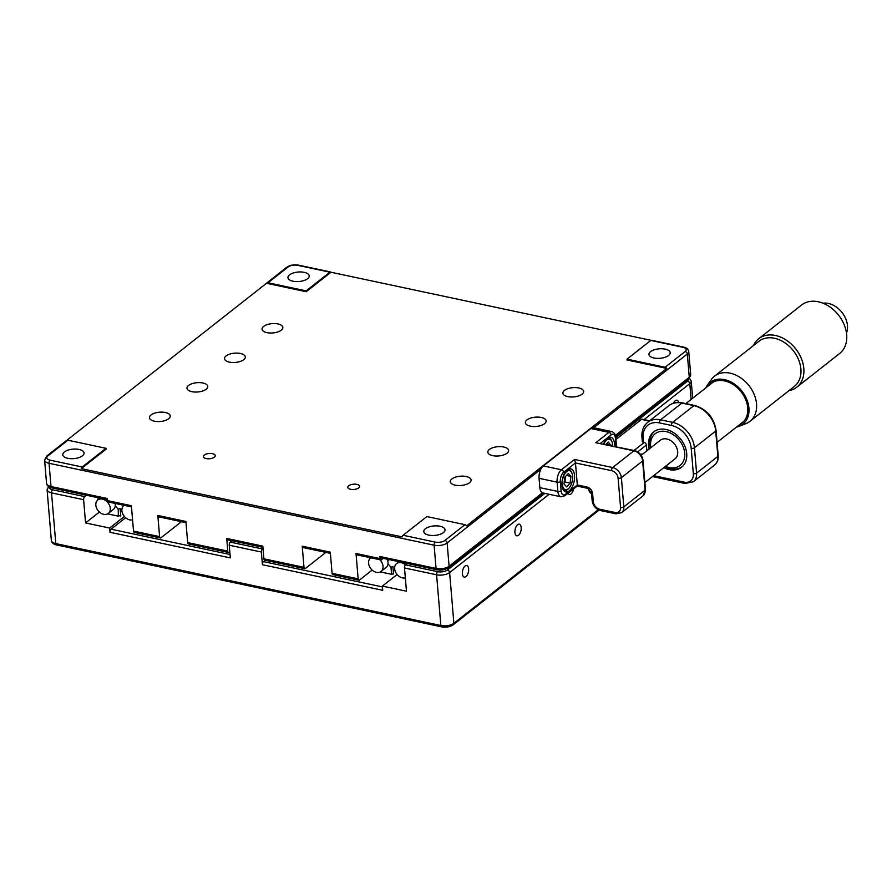 <?xml version="1.0" encoding="UTF-8"?>
<svg xmlns="http://www.w3.org/2000/svg" width="892" height="892" viewBox="0 0 892 892"><rect width="100%" height="100%" fill="white"/><g stroke="black" fill="none" stroke-linecap="round" stroke-linejoin="round"><path stroke-width="1.34" d="M544.577 423.689A10.425 4.65 -4.8 0 0 546.138 420.935A10.425 4.65 -4.8 0 0 535.356 417.166A10.425 4.65 -4.8 0 0 525.355 422.674A10.425 4.65 -4.8 0 0 533.07 426.499A10.425 4.65 -4.8 0 0 544.577 423.689M582.097 394.164A10.425 4.65 -4.8 0 0 583.669 391.421A10.425 4.65 -4.8 0 0 572.887 387.652A10.425 4.65 -4.8 0 0 562.885 393.16A10.425 4.65 -4.8 0 0 570.601 396.973A10.425 4.65 -4.8 0 0 582.097 394.164M507.046 453.203A10.425 4.65 -4.8 0 0 508.607 450.449A10.425 4.65 -4.8 0 0 497.825 446.691A10.425 4.65 -4.8 0 0 487.824 452.199A10.425 4.65 -4.8 0 0 495.539 456.013A10.425 4.65 -4.8 0 0 507.046 453.203M540.82 469.27L447.137 542.96A2.375 1.762 -128.2 0 0 444.952 540.418L464.966 524.674A2.375 1.762 51.8 0 1 466.639 525.856L666.803 368.429L627.087 359.989L627.02 359.142L665.12 367.248L685.134 351.504A7.114 3.178 -4.8 0 0 682.871 347.267L650.781 340.443L627.02 359.142M666.803 368.429A2.375 1.762 -128.2 0 0 665.12 367.248M668.61 355.484A10.671 4.761 175.2 0 1 656.846 358.361A10.671 4.761 175.2 0 1 648.952 354.458A10.671 4.761 175.2 0 1 659.188 348.828A10.671 4.761 175.2 0 1 670.215 352.675A10.671 4.761 175.2 0 1 668.61 355.484M650.781 340.443A2.375 1.193 -78 0 1 651.461 340.242L683.54 347.066A2.375 1.193 -78 0 0 682.871 347.267M307.606 278.694A10.671 4.761 175.2 0 1 295.854 281.571A10.671 4.761 175.2 0 1 287.96 277.668A10.671 4.761 175.2 0 1 298.184 272.027A10.671 4.761 175.2 0 1 309.212 275.873A10.671 4.761 175.2 0 1 307.606 278.694M650.982 340.32L330.977 272.238A2.375 1.193 102 0 0 330.575 271.982A2.375 1.193 102 0 0 329.895 272.183L306.134 290.881L268.024 282.775A2.375 1.762 -128.2 0 0 266.741 283.02A2.375 1.762 -128.2 0 0 266.496 283.277L66.889 440.269M306.134 290.881L306.201 291.717L266.496 283.277M82.432 455.801A10.671 4.761 175.2 0 1 70.669 458.678A10.671 4.761 175.2 0 1 62.786 454.775A10.671 4.761 175.2 0 1 73.01 449.133A10.671 4.761 175.2 0 1 84.038 452.991A10.671 4.761 175.2 0 1 82.432 455.801M66.331 440.704A2.375 1.762 51.8 0 1 66.577 440.447A2.375 1.762 51.8 0 1 67.87 440.202L105.97 448.308L82.209 466.995A2.375 1.193 102 0 0 81.272 468.635L402.158 536.895A2.375 1.193 -78 0 1 403.095 535.267L435.185 542.091A7.114 3.178 -4.8 0 0 444.952 540.418M105.97 448.308L106.048 449.155L105.144 448.955M243.739 359.688A10.425 4.65 -4.8 0 0 245.311 356.934A10.425 4.65 -4.8 0 0 234.529 353.176A10.425 4.65 -4.8 0 0 224.528 358.684A10.425 4.65 -4.8 0 0 232.243 362.498A10.425 4.65 -4.8 0 0 243.739 359.688M281.27 330.174A10.425 4.65 -4.8 0 0 282.842 327.42A10.425 4.65 -4.8 0 0 272.06 323.651A10.425 4.65 -4.8 0 0 262.047 329.17A10.425 4.65 -4.8 0 0 269.774 332.984A10.425 4.65 -4.8 0 0 281.27 330.174M206.208 389.202A10.425 4.65 -4.8 0 0 207.78 386.459A10.425 4.65 -4.8 0 0 196.998 382.69A10.425 4.65 -4.8 0 0 186.997 388.198A10.425 4.65 -4.8 0 0 194.712 392.023A10.425 4.65 -4.8 0 0 206.208 389.202M168.677 418.727A10.425 4.65 -4.8 0 0 170.249 415.973A10.425 4.65 -4.8 0 0 159.467 412.204A10.425 4.65 -4.8 0 0 149.466 417.724A10.425 4.65 -4.8 0 0 157.182 421.537A10.425 4.65 -4.8 0 0 168.677 418.727M317.061 282.273A18.966 8.463 175.2 0 1 317.507 282.831M91.887 459.38A18.966 8.463 175.2 0 1 92.333 459.938M131.492 506.901L108.088 501.917A2.375 1.193 -78 0 1 107.33 500.579L131.392 505.708L133.521 531.075L159.601 536.616A2.375 1.193 102 0 0 160.359 537.954A2.375 1.193 102 0 0 161.028 537.742L181.455 521.675M214.314 457.183A5.921 2.643 -4.8 0 0 215.206 455.622A5.921 2.643 -4.8 0 0 209.085 453.482A5.921 2.643 -4.8 0 0 203.398 456.615A5.921 2.643 -4.8 0 0 207.78 458.778A5.921 2.643 -4.8 0 0 214.314 457.183M186.004 522.645L158.575 516.814A2.375 1.193 -78 0 1 157.828 515.476L159.601 536.616M262.917 547.309L227.482 539.772A2.375 1.193 -78 0 1 226.724 538.445L227.783 551.122A2.375 1.193 102 0 0 228.542 552.46A2.375 1.193 102 0 0 229.211 552.248L229.813 551.78M330.397 553.363L302.979 547.532A2.375 1.193 -78 0 1 302.221 546.194L303.994 567.334A2.375 1.193 102 0 0 304.752 568.672A2.375 1.193 102 0 0 305.421 568.46L325.859 552.393M304.752 568.672L264.645 560.131A2.375 1.193 -78 0 1 263.887 558.805L262.817 546.116L226.724 538.445M228.542 552.46L188.435 543.919A2.375 1.193 -78 0 1 187.677 542.592L227.783 551.122M157.828 515.476L185.904 521.452L187.677 542.592M160.359 537.954L134.279 532.401A2.375 1.193 -78 0 1 133.521 531.075M107.252 499.665L51.758 487.857C48.647 487.188 46.919 485.705 46.551 483.386A9.477 4.226 -4.8 0 0 51 486.519L107.151 498.472L107.33 500.579M464.966 524.674L426.867 516.568L403.095 535.267M443.435 532.591A10.671 4.761 175.2 0 1 431.672 535.468A10.671 4.761 175.2 0 1 423.778 531.565A10.671 4.761 175.2 0 1 434.014 525.934A10.671 4.761 175.2 0 1 445.041 529.781A10.671 4.761 175.2 0 1 443.435 532.591M543.373 493.064L448.542 567.647C445.275 569.821 441.362 570.534 436.824 569.776L380.661 557.823A2.375 1.193 -78 0 1 379.903 556.496L436.065 568.438A9.477 4.226 -4.8 0 0 449.089 566.208L542.414 492.808M380.839 559.942L356.778 554.824A2.375 1.193 -78 0 1 356.019 553.486L380.081 558.604A2.375 1.193 102 0 0 380.839 559.942A2.375 1.193 102 0 0 381.508 559.741L383.237 558.381M356.019 553.486L358.149 578.852A2.375 1.193 102 0 0 358.907 580.19A2.375 1.193 102 0 0 359.576 579.99L372.176 570.077M358.907 580.19L332.827 574.638A2.375 1.193 -78 0 1 332.069 573.311L358.149 578.852M380.081 558.604L379.903 556.496M302.221 546.194L330.296 552.17L332.069 573.311M358.718 487.902A5.921 2.643 -4.8 0 0 359.61 486.341A5.921 2.643 -4.8 0 0 353.477 484.2A5.921 2.643 -4.8 0 0 347.791 487.333A5.921 2.643 -4.8 0 0 352.184 489.496A5.921 2.643 -4.8 0 0 358.718 487.902M330.977 272.238L306.201 291.717M106.048 449.155L81.272 468.635M469.515 482.717A10.425 4.65 -4.8 0 0 471.076 479.974A10.425 4.65 -4.8 0 0 460.294 476.205A10.425 4.65 -4.8 0 0 450.293 481.713A10.425 4.65 -4.8 0 0 458.009 485.527A10.425 4.65 -4.8 0 0 469.515 482.717M265.214 560.254L263.486 561.614A2.375 1.193 -78 0 0 262.415 564.714L382.746 590.314L382.389 586.089L397.141 574.481M263.017 548.468L262.426 548.937A2.375 1.193 102 0 0 261.345 552.037L229.255 545.213L230.326 557.89L109.995 532.29A2.375 1.193 -78 0 1 111.065 529.19L125.638 517.728M109.995 532.29L109.638 528.064L124.389 516.457M99.425 512.053L85.565 522.946L109.638 528.064M229.255 545.213A2.375 1.193 -78 0 1 230.337 542.113L262.426 548.937M232.065 540.753L230.337 542.113M262.415 564.714L261.345 552.037M382.389 586.089L406.462 591.206L404.5 567.959A2.375 1.193 -78 0 1 405.581 564.859L407.31 563.499M568.026 493.265A5.921 2.977 102 0 0 569.364 494.458A5.921 2.977 102 0 0 573.589 488.894M517.616 524.708A5.921 2.977 102 0 0 514.929 530.941A5.921 2.977 102 0 0 516.825 535.78A5.921 2.977 102 0 0 520.973 530.606A5.921 2.977 102 0 0 519.289 524.195A5.921 2.977 102 0 0 517.616 524.708M678.634 402.448A5.921 2.977 102 0 0 676.917 400.218A5.921 2.977 102 0 0 675.233 400.731A5.921 2.977 102 0 0 673.471 403.206M465.078 566.03A5.921 2.977 102 0 0 462.39 572.274A5.921 2.977 102 0 0 464.286 577.113A5.921 2.977 102 0 0 468.423 571.928A5.921 2.977 102 0 0 466.75 565.517A5.921 2.977 102 0 0 465.078 566.03M84.695 496.599A2.375 1.193 102 0 0 83.614 499.687L51.524 492.863A2.375 1.193 -78 0 1 52.606 489.764L84.695 496.599L86.424 495.238M85.565 522.946L83.614 499.687M124.133 505.329A8.53 6.322 -128.2 0 0 123.843 505.541A8.53 6.322 -128.2 0 0 121.892 510.715A8.53 6.322 -128.2 0 0 132.585 519.846M107.586 513.881L118.335 516.167L118.246 509.254L115.949 506.589A2.475 1.84 51.8 0 1 115.146 506.4M97.964 497.691L98.142 499.71M118.792 515.754L120.788 515.944L120.152 508.395L118.246 509.254M110.262 508.239A8.53 6.322 -128.2 0 0 105.412 500.39A8.53 6.322 -128.2 0 0 97.763 499.999A8.53 6.322 -128.2 0 0 98.075 510.614A8.53 6.322 -128.2 0 0 108.322 513.413A8.53 6.322 -128.2 0 0 110.262 508.239M108.322 513.413L113.317 509.477A8.53 6.322 -128.2 0 0 115.269 504.303A8.53 6.322 -128.2 0 0 115.146 503.423M405.336 577.86A8.53 6.322 51.8 0 1 394.643 568.739A8.53 6.322 51.8 0 1 396.594 563.566A8.53 6.322 51.8 0 1 405.492 564.926M380.338 571.906L391.086 574.192L393.539 573.969L392.904 566.409L390.997 567.267L388.711 564.614A2.475 1.84 51.8 0 1 387.908 564.424M391.543 573.768L390.997 567.267M387.541 560.109A2.475 1.84 51.8 0 1 388.343 560.265L389.046 559.607M379.78 559.719A8.53 6.322 51.8 0 1 383.014 566.264A8.53 6.322 51.8 0 1 381.074 571.438A8.53 6.322 51.8 0 1 370.827 568.639A8.53 6.322 51.8 0 1 370.514 558.024A8.53 6.322 51.8 0 1 370.816 557.812M387.184 559.217A8.53 6.322 51.8 0 1 388.02 562.328A8.53 6.322 51.8 0 1 386.08 567.502L381.074 571.438M846.486 333.062A20.706 15.342 -128.2 0 0 847.4 325.078A20.706 15.342 -128.2 0 0 823.015 303.213M788.918 390.674A30.819 22.835 -128.2 0 0 796.801 387.195L839.662 353.477A30.819 22.835 -128.2 0 0 846.597 333.965A30.819 22.835 -128.2 0 0 828.802 306.212A30.819 22.835 -128.2 0 0 801.551 305.031L758.691 338.737A30.819 22.835 -128.2 0 0 753.45 345.583M796.801 387.195A30.819 22.835 -128.2 0 0 803.737 367.671A30.819 22.835 -128.2 0 0 785.941 339.919A30.819 22.835 -128.2 0 0 758.691 338.737M739.167 426.298L746.002 423.588A28.689 21.263 -128.2 0 0 749.994 421.292L794.359 386.403A28.689 21.263 -128.2 0 0 800.815 368.229A28.689 21.263 -128.2 0 0 784.246 342.394A28.689 21.263 -128.2 0 0 758.891 341.302L714.525 376.19A28.689 21.263 -128.2 0 0 711.359 379.535L707.111 385.534A26.548 19.669 51.8 0 1 741.921 391.142A26.548 19.669 51.8 0 1 739.167 426.298A26.548 19.669 51.8 0 1 736.469 427.101M749.994 421.292A28.689 21.263 -128.2 0 0 756.461 403.117A28.689 21.263 -128.2 0 0 739.892 377.294A28.689 21.263 -128.2 0 0 714.525 376.19M705.695 387.975A26.548 19.669 51.8 0 1 707.111 385.534M709.062 385.322A25.121 18.62 51.8 0 1 741.096 391.8A25.121 18.62 51.8 0 1 739.836 424.447M641.181 455.31L660.336 440.235A11.852 8.786 51.8 0 1 674.564 444.127A11.852 8.786 51.8 0 1 674.988 458.867L644.86 482.561M650.848 447.706A20.148 14.93 51.8 0 1 665.633 431.483A20.148 14.93 51.8 0 1 684.777 454.82A20.148 14.93 51.8 0 1 665.499 466.338M682.19 466.739A22.523 16.692 51.8 0 1 671.174 468.768A22.523 16.692 51.8 0 1 665.086 466.661M650.435 448.029A22.523 16.692 51.8 0 1 654.382 431.382M642.641 454.151A11.852 5.943 102 0 0 642.608 454.139A11.852 5.943 102 0 0 640.512 454.396M634.045 450.493L644.214 442.488A2.375 1.762 51.8 0 1 646.399 445.03L646.89 450.817M663.838 467.642A22.523 16.692 -128.2 0 0 669.346 469.638A22.523 16.692 -128.2 0 0 681.577 467.252A22.523 16.692 -128.2 0 0 680.774 439.232A22.523 16.692 -128.2 0 0 653.736 431.851A22.523 16.692 -128.2 0 0 649.175 449.01M643.411 442.32A2.375 1.059 175.2 0 1 642.307 441.54L641.95 437.303A2.375 1.059 -4.8 0 0 643.065 438.095L643.411 442.32L644.214 442.488M615.915 439.5L641.471 419.407A2.375 1.193 -78 0 1 642.14 419.195L649.644 420.801M591.552 493.399A9.477 4.761 -78 0 1 588.62 488.66M595.8 442.711L634.58 450.605A2.375 1.193 -78 0 0 633.911 450.817L595.8 442.711L608.935 432.375L590.894 428.539L543.351 465.925L561.403 469.761L574.537 459.436L612.648 467.542L633.911 450.817A9.477 7.024 -128.2 0 1 642.641 460.974A2.375 1.059 -4.8 0 0 642.998 460.35C642.162 455.31 639.363 452.066 634.58 450.605M577.191 486.051L564.892 495.729A2.375 1.762 -128.2 0 0 565.428 494.291L577.314 484.947L576.734 485.649L577.314 484.947L575.474 462.959L574.537 459.436M564.892 495.729L560.923 496.799L542.871 492.953A9.477 4.761 -78 0 1 539.838 487.623L539.058 478.313A9.477 4.761 -78 0 1 543.351 465.925M590.894 428.539A9.477 4.761 -78 0 1 593.57 427.714L611.622 431.561A9.477 4.761 -78 0 0 608.935 432.375A2.375 1.762 -128.2 0 1 611.12 434.917L600.416 443.346M614.588 446.357A11.852 5.943 102 0 0 614.543 443.937A11.852 5.943 102 0 0 610.764 437.27A11.852 5.943 102 0 0 603.561 444.015M574.515 475.425A11.852 5.943 102 0 0 570.724 468.757A11.852 5.943 102 0 0 562.451 479.104A11.852 5.943 102 0 0 565.796 491.938A11.852 5.943 102 0 0 572.106 487.132A11.852 5.943 102 0 0 574.515 475.425M570.133 483.118L570.947 476.406L568.271 473.462L564.781 477.231L563.978 483.943L566.643 486.887L570.133 483.118L564.915 482.014L565.606 476.339M566.431 475.447L570.947 476.406M564.101 482.895L564.915 482.014M571.259 484.367A9.723 4.873 102 0 0 571.872 473.016A9.723 4.873 102 0 0 565.249 473.083A9.723 4.873 102 0 0 562.551 485.761A9.723 4.873 102 0 0 568.583 488.504A9.723 4.873 102 0 0 571.259 484.367M568.583 488.504L567.881 489.15A10.671 5.352 -78 0 1 563.298 489.909M567.613 469.593A10.671 5.352 -78 0 1 571.504 472.158L571.872 473.016M610.897 445.576L608.299 441.975L605.947 444.517M606.46 443.96L610.975 444.918M612.67 445.944A9.723 4.873 102 0 0 611.901 441.54A9.723 4.873 102 0 0 603.873 444.082M607.653 438.106A10.671 5.352 -78 0 1 611.533 440.67L611.901 441.54M329.895 272.183L297.805 265.359A7.114 3.178 -4.8 0 0 288.038 267.031L268.024 282.775M448.542 567.647A2.375 1.762 -128.2 0 0 449.089 566.208L447.137 542.96A9.477 4.226 175.2 0 1 434.103 545.19L49.049 463.271A2.375 1.193 -78 0 1 50.119 460.172L82.209 466.995M51.758 487.857A2.375 1.193 -78 0 1 51 486.519L49.049 463.271A9.477 4.226 175.2 0 1 44.6 460.127L46.562 456.191A2.375 1.762 51.8 0 1 47.856 455.946A7.114 3.178 -4.8 0 0 50.119 460.172M67.87 440.202L47.856 455.946M288.038 267.031A2.375 1.762 -128.2 0 0 286.756 267.277L266.741 283.02M263.887 558.805L303.994 567.334M297.805 265.359A2.375 1.193 -78 0 1 298.486 265.147C293.936 264.389 290.023 265.102 286.756 267.277M329.07 272.829L329.973 273.019M685.134 351.504A2.375 1.762 51.8 0 1 687.319 354.046L593.637 427.736M690.698 374.796L688.747 351.548A9.477 4.226 175.2 0 1 687.319 354.046L689.271 377.294A9.477 4.226 -4.8 0 0 690.698 374.796L688.736 378.732A2.375 1.762 -128.2 0 0 689.271 377.294L615.346 435.441M436.824 569.776A2.375 1.193 -78 0 1 436.065 568.438L434.103 545.19A2.375 1.193 -78 0 1 435.185 542.091M263.486 561.614L382.456 586.925M111.065 529.19L230.036 554.501M51.346 540.452A9.477 4.226 -4.8 0 0 55.795 543.596L51.524 492.863A9.477 4.226 175.2 0 1 47.086 489.719L51.346 540.452C51.714 542.771 53.442 544.265 56.553 544.934A2.375 1.193 -78 0 1 55.795 543.596L440.849 625.515A9.477 4.226 -4.8 0 0 453.883 623.285L598.242 509.733M56.553 544.934L441.607 626.853A2.375 1.193 -78 0 1 440.849 625.515L436.589 574.783L404.5 567.959M599.056 510.113L453.337 624.723A2.375 1.762 -128.2 0 0 453.883 623.285L449.624 572.553A9.477 4.226 175.2 0 1 436.589 574.783A2.375 1.193 102 0 1 437.671 571.683A7.114 3.178 -4.8 0 0 447.438 570.01L544.867 493.376M549.126 494.291L449.624 572.553A2.375 1.762 -128.2 0 0 447.438 570.01M405.581 564.859L437.671 571.683M615.759 437.615L687.62 381.096A7.114 3.178 -4.8 0 0 688.602 378.832M691.133 399.426L689.806 383.638A2.375 1.762 -128.2 0 0 687.62 381.096M689.438 378.097L691.233 381.14A9.477 4.226 175.2 0 1 689.806 383.638L644.069 419.608M49.294 487.01A7.114 3.178 -4.8 0 0 52.606 489.764M646.399 445.03L637.68 451.887M641.95 437.303C641.504 430.892 643.422 425.897 647.703 422.317A23.705 17.561 51.8 0 1 660.582 419.809A2.375 1.193 102 0 0 659.511 422.908A21.33 15.811 -128.2 0 0 643.065 438.095M694.556 405.436C706.72 409.205 713.89 417.534 716.075 430.423A2.375 1.059 175.2 0 1 715.718 431.048A23.705 17.561 -128.2 0 0 693.887 405.637A2.375 1.193 102 0 1 694.556 405.436L682.525 402.883A2.375 1.193 102 0 0 681.856 403.084L660.582 419.809L672.624 422.373A2.375 1.193 102 0 0 671.542 425.462L659.511 422.908M647.703 422.317L668.978 405.592A23.705 17.561 -128.2 0 1 681.856 403.084L693.887 405.637L672.624 422.373A23.705 17.561 51.8 0 1 694.455 447.773A2.375 1.059 175.2 0 1 691.2 448.33A21.33 15.811 -128.2 0 0 671.542 425.462M653.658 475.637L684.186 482.137A11.852 8.786 -128.2 0 0 693.329 473.697A2.375 1.059 -4.8 0 0 696.585 473.139A14.227 10.537 51.8 0 1 693.34 481.758L714.603 465.033A14.227 10.537 -128.2 0 0 717.848 456.414L715.718 431.048L694.455 447.773L696.585 473.139L717.848 456.414A2.375 1.059 175.2 0 0 718.205 455.79L716.075 430.423M693.329 473.697L691.2 448.33M684.186 482.137A2.375 1.193 102 0 0 684.944 483.464L693.34 481.758M649.298 421.069L641.471 419.407M645.451 489.518L642.931 495.896A9.477 7.024 -128.2 0 0 645.094 490.143A2.375 1.059 -4.8 0 0 645.451 489.518L642.998 460.35M645.094 490.143L642.641 460.974L621.378 477.699L623.82 506.879L645.094 490.143M593.292 501.627A2.375 1.059 175.2 0 1 592.177 500.847L591.508 492.808A2.375 1.059 -4.8 0 0 592.622 493.599L593.292 501.627A7.114 5.274 -128.2 0 0 599.837 509.254L615.079 512.499A7.114 5.274 -128.2 0 0 620.564 507.437A2.375 1.059 -4.8 0 0 623.82 506.879A9.477 7.024 51.8 0 1 621.668 512.621L642.931 495.896M612.648 467.542A9.477 7.024 51.8 0 1 621.378 477.699A2.375 1.059 -4.8 0 1 618.123 478.257A7.114 5.274 -128.2 0 0 611.566 470.642A2.375 1.193 -78 0 1 612.648 467.542M611.566 470.642L575.474 462.959L563.588 472.303A7.114 3.568 102 0 0 560.366 481.602L561.146 490.901A7.114 3.568 102 0 0 565.428 494.291M560.923 496.799A9.477 4.761 -78 0 1 557.89 491.459L557.11 482.159L539.058 478.313M539.838 487.623L557.89 491.459A2.375 1.059 -4.8 0 0 561.146 490.901M560.366 481.602A2.375 1.059 -4.8 0 1 557.11 482.159A9.477 4.761 -78 0 1 561.403 469.761A2.375 1.762 51.8 0 1 563.588 472.303M616.116 446.68L615.413 438.307A2.375 1.059 -4.8 0 0 615.77 437.682C615.447 434.304 614.064 432.263 611.622 431.561M615.413 438.307A7.114 3.568 102 0 0 611.12 434.917M591.508 492.808L587.705 488.325A2.375 1.193 -78 0 1 586.947 486.987A6.166 4.571 51.8 0 1 592.622 493.599M577.314 484.947L586.947 486.987M620.564 507.437L618.123 478.257M599.837 509.254A2.375 1.193 102 0 0 600.595 510.581C595.823 509.131 593.013 505.887 592.177 500.847M615.079 512.499A2.375 1.193 102 0 0 615.837 513.825L600.595 510.581M46.562 456.191L66.577 440.447M46.551 483.386L44.6 460.127M298.486 265.147L330.575 271.982M688.747 351.548C688.379 349.229 686.65 347.735 683.54 347.066M688.736 378.732L615.558 436.288M453.337 624.723C450.07 626.898 446.156 627.611 441.607 626.853M691.233 381.14L692.671 398.222M49.049 485.783L47.086 489.719M97.763 499.999L100.116 498.149M396.594 563.566L398.947 561.715M717.079 442.354L743.85 421.292M685.848 403.585L713.076 382.166M718.205 455.79C718.473 459.726 717.279 462.803 714.603 465.033M668.978 405.592C672.78 402.727 677.296 401.813 682.525 402.883M684.944 483.464L652.487 476.562M616.528 446.769L615.77 437.682M577.157 486.084L587.705 488.325M615.837 513.825L621.668 512.621"/></g></svg>
